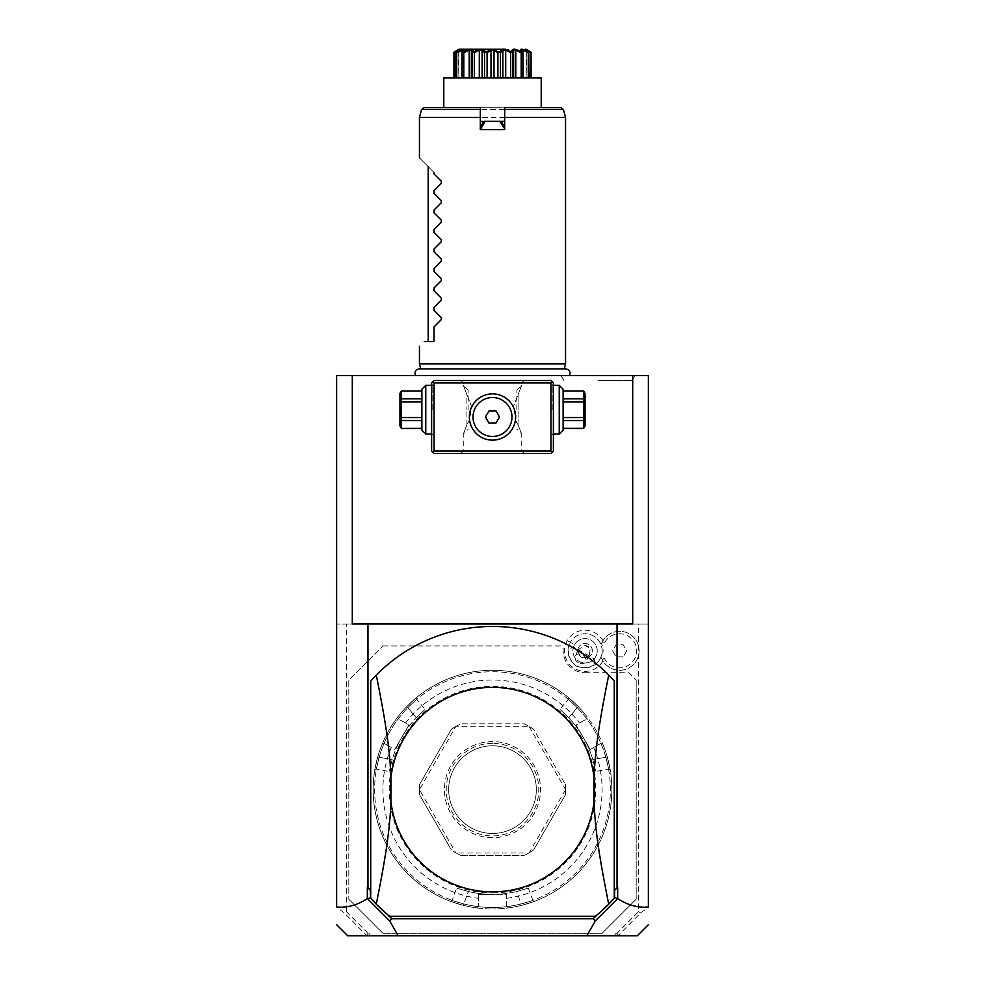 <?xml version="1.0" encoding="UTF-8"?>
<svg xmlns="http://www.w3.org/2000/svg" width="985" height="985" viewBox="0 0 985 985"><rect width="100%" height="100%" fill="white"/><g stroke="black" fill="none" stroke-linecap="round" stroke-linejoin="round"><path stroke-width="0.74" stroke-dasharray="4.92 3.69" d="M352.298 375.593L336.636 375.593L336.636 907.173L344.368 912.996L346.375 911.617L346.375 624.01L336.636 624.01L632.702 624.01L352.298 624.01L352.298 375.593L648.364 375.593L648.364 624.01L346.375 624.01M492.5 375.593L569.379 375.593L492.5 375.593M596.073 375.593L598.351 375.593M599.84 375.593L601.736 375.593L599.84 375.593M592.293 375.593L590.409 375.593M590.421 375.593L594.017 375.593M346.375 911.617L368.07 933.312L369.03 933.312L370.742 935.75L369.03 933.312M632.702 375.593L632.702 624.01L648.364 624.01L648.364 907.173L640.632 912.996L617.989 935.75L614.258 935.75L615.97 933.312L614.258 935.75L367.011 935.75L344.368 912.996M615.97 933.312L616.93 933.312L638.625 911.617L638.625 624.01M602.094 933.312L636.187 899.219L602.094 933.312L382.906 933.312L602.094 933.312M348.813 899.219L382.906 933.312L348.813 899.219L348.813 680.032L382.906 645.938L348.813 680.032L348.813 899.219M382.906 645.938L560.687 645.938L563.125 648.364L563.125 650.802A21.916 21.916 0 0 0 585.041 672.718A21.916 21.916 0 0 1 563.125 650.802L563.125 648.364L560.687 645.938L382.906 645.938M585.041 672.718L628.886 672.718L636.187 680.032L628.886 672.718L585.041 672.718M636.187 680.032L636.187 899.219L636.187 680.032M602.857 661.083A20.562 20.562 0 0 1 574.76 668.618A20.562 20.562 0 0 1 586.666 630.302A20.562 20.562 0 0 1 604.248 643.451A17.053 17.053 0 0 1 630.252 637.467A17.053 17.053 0 0 1 630.252 664.136A17.053 17.053 0 0 1 604.248 658.165A20.562 20.562 0 0 1 602.857 661.083M368.07 933.312L366.691 935.319M618.309 935.319L616.93 933.312M595.396 916.272A163.178 163.178 0 0 0 614.271 898.234L614.271 681.004M608.73 675.094A163.178 163.178 0 0 0 370.729 681.004L370.729 898.234A163.178 163.178 0 0 0 388.028 914.966L370.729 897.667M388.028 914.966A163.178 163.178 0 0 0 389.604 916.272M596.972 914.966L614.271 897.667M550.947 380.469L434.053 380.469L431.615 382.906L431.615 451.093L434.053 453.531L550.947 453.531L553.385 451.093L553.385 382.906L550.947 380.469M640.632 912.996L638.625 911.617M492.5 380.469L524.155 380.469L492.5 380.469M553.385 409.698L553.385 384.125L553.385 409.698M492.5 453.531L460.845 453.531L492.5 453.531M431.615 409.698L431.615 384.125L431.615 409.698M469.377 417.775L469.537 419.795L466.927 424.806L469.537 419.795L471.68 406.904L466.927 394.579L466.927 409.698L466.927 394.579C462.027 381.934 462.027 381.934 466.927 394.579C462.027 381.934 462.027 381.934 466.927 394.579L471.68 406.904C477.146 397.989 484.091 393.643 492.5 393.865L491.453 393.889M469.66 420.706L469.783 421.383L469.66 420.706M469.833 421.654L470.054 422.614L469.833 421.654M475.977 433.191L476.912 434.102L475.977 433.191M477.885 434.927L478.87 435.702L477.885 434.927M479.892 436.392L480.914 437.032L479.892 436.392M481.948 437.599L482.995 438.103L481.948 437.599M485.1 438.928L486.159 439.248L485.1 438.928M488.277 439.753L489.336 439.926L488.277 439.753M493.547 393.889L492.5 393.865A23.135 23.135 0 0 1 515.635 417A23.135 23.135 0 0 1 492.5 440.135L493.559 440.11M490.407 393.963L488.326 394.246M486.233 394.726L485.186 395.047M483.106 395.859L482.084 396.339M481.049 396.893L480.027 397.509M478.045 398.937L477.085 399.75M473.625 403.628L472.898 404.712M466.927 424.806L466.927 409.698L466.927 424.806C462.027 437.463 462.027 437.463 466.927 424.806C462.027 437.463 462.027 437.463 466.927 424.806M468.146 409.698L468.146 390.208L468.146 409.698M492.5 382.906L463.27 382.906L492.5 382.906M518.073 394.579C522.973 381.934 522.973 381.934 518.073 394.579C522.973 381.934 522.973 381.934 518.073 394.579L513.32 406.904L518.073 394.579L518.073 409.698L518.073 394.579M492.5 440.135A23.135 23.135 0 0 1 469.365 417A23.135 23.135 0 0 1 492.5 393.865C500.909 393.643 507.854 397.989 513.32 406.904L512.742 405.808M512.101 404.712L511.375 403.628M504.973 397.509L503.951 396.893M502.916 396.339L501.894 395.859M499.814 395.047L498.767 394.726M496.674 394.246L495.627 394.074M495.295 394.037L494.593 393.963M516.854 409.698L516.854 390.208L516.854 409.698M514.121 408.763L515.463 419.795L518.073 424.806L518.073 409.698L518.073 424.806C522.973 437.463 522.973 437.463 518.073 424.806C522.973 437.463 522.973 437.463 518.073 424.806L515.401 420.336M495.664 439.926L496.723 439.753L495.664 439.926M498.841 439.248L499.9 438.928L498.841 439.248M502.005 438.091L503.052 437.599L502.005 438.091M504.086 437.032L505.108 436.392L504.086 437.032M506.13 435.702L507.127 434.927L506.13 435.702M508.088 434.102L509.023 433.191L508.088 434.102M514.946 422.614L515.167 421.654L514.946 422.614M515.217 421.383L515.34 420.706L515.217 421.383M492.5 451.093L521.73 451.093L492.5 451.093M515.561 418.884L515.623 417.775M515.635 417.184L514.453 409.698M471.261 407.839L470.879 408.763M470.547 409.698L469.365 417.184M492.328 436.478A19.478 19.478 0 0 0 492.5 436.49A19.478 19.478 0 0 0 511.978 417.086A19.478 19.478 0 0 0 492.5 397.521A19.478 19.478 0 0 0 473.022 416.914A19.478 19.478 0 0 0 492.328 436.478M496.071 410.942L489.04 410.88L485.47 416.938L488.929 423.058L495.96 423.119L499.53 417.061L496.071 410.942M432.834 409.698L432.834 385.344L432.834 409.698M425.766 434.053L425.766 385.344M421.875 430.149L421.875 389.235M421.875 420.558L421.875 401.88L421.875 428.364L421.875 420.558L401.363 420.558L401.363 401.88L421.875 401.88L421.875 391.02L421.875 401.88M421.875 428.364L401.363 428.45M421.875 391.02L401.363 391.02L401.363 401.88M421.875 417.505L401.363 417.505M421.875 398.839L401.363 398.839M399.959 393.372L399.959 426.012M401.363 428.364L401.363 420.558M552.166 409.698L552.166 385.344L552.166 409.698M559.234 385.344L559.234 434.053M563.125 389.235L563.125 430.149M563.125 417.505L563.125 401.88L563.125 428.364L563.125 420.558L583.637 420.558L583.637 417.505L563.125 417.505L563.125 420.558M563.125 428.364L583.637 428.364L583.637 420.558M563.125 398.839L563.125 401.88L583.637 401.88L583.637 398.839L563.125 398.839L563.125 391.02L563.125 401.88M563.125 391.02L583.637 390.946M583.637 391.02L583.637 398.839M583.637 401.88L583.637 417.505M585.041 426.012L585.041 393.372M492.5 687.333A102.292 102.292 0 0 1 594.792 789.625A102.292 102.292 0 0 1 492.5 891.917A102.292 102.292 0 0 1 390.208 789.625A102.292 102.292 0 0 1 492.5 687.333A102.292 102.292 0 0 1 594.792 789.625A102.292 102.292 0 0 1 492.5 891.917A102.292 102.292 0 0 1 390.208 789.625A102.292 102.292 0 0 1 492.5 687.333M492.5 907.493A117.88 117.88 0 0 1 374.62 789.625A117.88 117.88 0 0 1 492.5 671.745A117.88 117.88 0 0 1 610.38 789.625A117.88 117.88 0 0 1 492.5 907.493M384.015 743.515L382.168 744.143L384.015 743.515A117.88 117.88 0 0 0 379.151 757.268L392.178 759.57A104.718 104.718 0 0 1 416.31 717.769A104.718 104.718 0 0 0 392.178 759.57C388.41 774.85 388.41 774.85 392.178 759.57C388.41 774.85 388.41 774.85 392.178 759.57L379.151 757.268C375.482 772.548 375.482 772.548 379.151 757.268C375.482 772.548 375.482 772.548 379.151 757.268L377.748 756.874C373.684 774.259 373.684 774.259 377.748 756.874C373.684 774.259 373.684 774.259 377.748 756.874L379.151 757.268A117.88 117.88 0 0 1 407.802 707.636C419.204 696.814 419.204 696.814 407.802 707.636C419.204 696.814 419.204 696.814 407.802 707.636L406.756 706.614C419.795 694.413 419.795 694.413 406.756 706.614C419.795 694.413 419.795 694.413 406.756 706.614L407.815 707.636A117.88 117.88 0 0 0 398.334 718.73L408.873 725.034L394.739 749.499L408.873 725.034L398.371 718.976L397.952 716.809A119.333 119.333 0 0 1 406.756 706.614A119.333 119.333 0 0 0 377.748 756.874A119.333 119.333 0 0 1 382.168 744.143A119.333 119.333 0 0 0 476.715 907.911L478.378 906.459L476.715 907.911A119.333 119.333 0 0 1 463.492 905.375A119.333 119.333 0 0 0 492.5 908.958A119.333 119.333 0 0 1 373.167 789.625A119.333 119.333 0 0 1 587.048 716.809L586.629 718.976L587.048 716.809A119.333 119.333 0 0 0 578.244 706.614C565.205 694.413 565.205 694.413 578.244 706.614C565.205 694.413 565.205 694.413 578.244 706.614L577.198 707.636C565.796 696.814 565.796 696.814 577.185 707.636C565.796 696.814 565.796 696.814 577.185 707.636A117.88 117.88 0 0 1 586.666 718.73M478.193 906.631A117.88 117.88 0 0 1 463.849 903.959L463.492 905.375C446.39 900.192 446.39 900.192 463.492 905.375C446.39 900.192 446.39 900.192 463.492 905.375L463.849 903.959C448.766 899.502 448.766 899.502 463.849 903.959C448.766 899.502 448.766 899.502 463.849 903.959L468.367 891.524C453.26 887.153 453.26 887.153 468.367 891.524C453.26 887.153 453.26 887.153 468.367 891.524A104.718 104.718 0 0 0 492.5 894.343L506.622 894.343L506.622 906.459L508.285 907.911L506.622 906.459L506.622 894.343L478.378 894.343L478.378 906.459L478.378 898.308A109.594 109.594 0 0 1 391.316 747.516L384.248 743.441L391.316 747.516M398.334 718.73L397.952 716.809A119.333 119.333 0 0 1 611.833 789.625A119.333 119.333 0 0 1 492.5 908.958A119.333 119.333 0 0 0 521.508 905.375L521.151 903.959A117.88 117.88 0 0 1 463.849 903.959L468.367 891.524A104.718 104.718 0 0 0 516.633 891.524A104.718 104.718 0 0 1 492.5 894.343L478.378 894.343L478.378 898.308M506.622 898.308A109.594 109.594 0 0 0 593.684 747.516L600.751 743.441L602.832 744.143A119.333 119.333 0 0 1 508.285 907.911A119.333 119.333 0 0 0 521.508 905.375C538.61 900.192 538.61 900.192 521.508 905.375C538.61 900.192 538.61 900.192 521.508 905.375L521.151 903.959A117.88 117.88 0 0 1 506.807 906.631M602.832 744.143A119.333 119.333 0 0 1 607.252 756.874C611.316 774.259 611.316 774.259 607.252 756.874C611.316 774.259 611.316 774.259 607.252 756.874A119.333 119.333 0 0 0 578.244 706.614L577.185 707.636A117.88 117.88 0 0 1 605.849 757.268C609.518 772.548 609.518 772.548 605.849 757.268C609.518 772.548 609.518 772.548 605.849 757.268L592.822 759.57C596.59 774.838 596.59 774.838 592.822 759.57C596.59 774.838 596.59 774.838 592.822 759.57A104.718 104.718 0 0 0 583.194 737.26L576.126 725.034L586.629 718.976L576.126 725.034L590.261 749.499L600.751 743.441L602.832 744.143M600.985 743.515A117.88 117.88 0 0 1 605.849 757.268L592.822 759.57A104.718 104.718 0 0 0 568.69 717.769C557.338 706.873 557.338 706.873 568.69 717.769C557.338 706.873 557.338 706.873 568.69 717.769A104.718 104.718 0 0 1 583.194 737.26L590.261 749.499L593.684 747.516M607.252 756.874L605.849 757.268L607.252 756.874M405.438 723.052A109.594 109.594 0 0 1 579.562 723.052M528.945 852.948A73.062 73.062 0 0 0 529.117 852.85L533.525 850.08A73.062 73.062 0 0 1 524.352 855.386L528.945 852.948L456.055 852.948L460.648 855.386A73.062 73.062 0 0 1 451.475 850.08L455.883 852.85L419.438 789.711A73.062 73.062 0 0 1 419.438 789.527L455.883 726.401A73.062 73.062 0 0 1 456.055 726.302L528.945 726.302L524.352 723.864L460.648 723.864L524.352 723.864A73.062 73.062 0 0 1 533.525 729.159L565.365 784.331L533.525 729.159L529.117 726.401A73.062 73.062 0 0 0 528.945 726.302M419.438 789.711L419.635 794.92L451.475 850.08L419.635 794.92A73.062 73.062 0 0 1 419.635 784.331L451.475 729.159L419.635 784.331L419.438 789.527M455.883 726.401L451.475 729.159A73.062 73.062 0 0 1 460.648 723.864L456.055 726.302M565.365 784.331A73.062 73.062 0 0 1 565.365 794.92L533.525 850.08L565.365 794.92L565.562 789.711A73.062 73.062 0 0 0 565.562 789.527L565.365 784.331M460.648 855.386L524.352 855.386L460.648 855.386M416.31 717.769C427.65 706.873 427.65 706.873 416.31 717.769C427.65 706.873 427.65 706.873 416.31 717.769L407.815 707.636L416.31 717.769M565.562 789.711L529.117 852.85M529.117 726.401L565.562 789.527M492.5 743.355A46.27 46.27 0 0 0 446.23 789.625A46.27 46.27 0 0 0 492.5 835.896A46.27 46.27 0 0 0 538.77 789.625A46.27 46.27 0 0 0 492.5 743.355M492.5 745.78A43.833 43.833 0 0 0 448.667 789.625A43.833 43.833 0 0 0 492.5 833.458A43.833 43.833 0 0 0 536.332 789.625A43.833 43.833 0 0 0 492.5 745.78A43.833 43.833 0 0 1 536.332 789.625A43.833 43.833 0 0 1 492.5 833.458A43.833 43.833 0 0 1 448.667 789.625A43.833 43.833 0 0 1 492.5 745.78M492.5 837.681A48.056 48.056 0 0 1 444.444 789.625A48.056 48.056 0 0 1 492.5 741.57A48.056 48.056 0 0 1 540.556 789.625A48.056 48.056 0 0 1 492.5 837.681M516.633 891.524C531.752 887.153 531.752 887.153 516.633 891.524C531.752 887.153 531.752 887.153 516.633 891.524L521.151 903.959C536.234 899.502 536.234 899.502 521.151 903.959C536.234 899.502 536.234 899.502 521.151 903.959L516.633 891.524M574.501 644.719A12.177 12.177 0 0 0 578.958 661.354A12.177 12.177 0 0 0 595.593 656.896A12.177 12.177 0 0 0 591.135 640.262A12.177 12.177 0 0 0 574.501 644.719A12.177 12.177 0 0 1 591.135 640.262A12.177 12.177 0 0 1 595.593 656.896A12.177 12.177 0 0 1 578.958 661.354A12.177 12.177 0 0 1 574.501 644.719L567.237 640.521M604.248 658.165L602.34 659.79L601.552 658.066A18.038 18.038 0 0 0 601.552 643.537L602.34 641.814L604.248 643.451M594.164 658.879L594.731 664.838A17.053 17.053 0 0 0 599.816 659.322A17.053 17.053 0 0 1 576.52 665.564A17.053 17.053 0 0 1 570.278 642.282A17.053 17.053 0 0 0 568.049 649.435L573.492 646.948A12.177 12.177 0 0 1 591.135 640.262A12.177 12.177 0 0 1 594.164 658.879L573.492 646.948M599.816 659.322A17.053 17.053 0 0 0 593.573 636.039A17.053 17.053 0 0 0 570.278 642.282A17.053 17.053 0 0 1 593.573 636.039A17.053 17.053 0 0 1 599.816 659.322M594.731 664.838C579.02 671.511 570.13 666.377 568.049 649.435M578.232 662.609A6.095 4.309 -150 0 1 575.117 655.838A6.095 4.309 -150 0 1 582.541 655.148A6.095 4.309 -150 0 1 585.656 661.92A6.095 4.309 -150 0 1 578.232 662.609M587.725 657.598L581.396 657.13L577.826 651.873A7.301 7.301 0 0 1 578.724 647.145A7.301 7.301 0 0 0 581.396 657.13A7.301 7.301 0 0 0 591.369 654.459A7.301 7.301 0 0 0 588.698 644.473A7.301 7.301 0 0 0 578.724 647.145A7.301 7.301 0 0 1 588.698 644.473A7.301 7.301 0 0 1 587.725 657.598L589.264 655.678L590.286 648.536A6.095 4.309 30 0 0 587.7 646.197A6.095 4.309 -150 0 0 584.388 645.138L578.712 649.595L577.826 651.873M584.388 645.138L590.286 648.536M602.34 641.814A19.478 19.478 0 0 1 631.939 635.694A19.478 19.478 0 0 1 631.939 665.909A19.478 19.478 0 0 1 602.34 659.79M601.552 643.537A19.478 19.478 0 0 1 631.434 635.3A19.478 19.478 0 0 1 631.434 666.303A19.478 19.478 0 0 1 601.552 658.066M623.148 656.896L616.117 656.896L612.596 650.802L616.117 644.719L623.148 644.719L626.657 650.802L623.148 656.896L616.117 656.896L612.596 650.802L616.117 644.719L623.148 644.719L626.657 650.802L623.148 656.896M492.5 369.19L564.146 369.19L492.5 369.19M565.562 363.908L419.438 363.908M565.562 117.449L539.115 117.449M504.677 117.449L479.781 117.449M504.677 107.697L504.677 129.614L480.323 129.614L480.323 107.697L443.792 107.697L541.208 107.697L423.919 107.697M484.571 121.278L480.323 121.278M504.677 121.278L500.429 121.278M443.792 77.926L541.208 77.926M497.905 77.926L484.521 77.926L497.905 77.926L497.905 52.821L498.964 52.168C495.689 49.989 493.534 49.053 492.5 49.373L492.229 49.385M484.521 77.926L472.086 77.926L484.521 77.926L484.521 52.821L485.568 52.168L487.095 52.821L487.095 77.926M472.086 77.926L462.125 77.926L472.086 77.926L472.086 52.821L472.911 51.503M462.125 77.926L455.821 77.926L463.418 77.926L462.113 77.926L462.125 52.821L463.504 50.888M455.821 77.926L458.838 77.926L453.925 77.926L458.838 77.926L455.821 77.926L455.821 52.821L458.838 49.989L458.838 77.926L458.308 50.432M500.478 77.926L512.914 77.926L500.478 77.926L500.478 52.821L502.867 49.989L502.867 77.926M512.914 77.926L522.875 77.926L512.914 77.926L513.333 52.476M522.875 77.926L529.179 77.926L521.582 77.926L522.887 77.926L522.887 52.747L522.887 77.926M529.179 77.926L526.162 77.926L531.075 77.926L526.162 77.926L529.179 77.926L529.179 52.821L526.162 49.989L526.162 77.926L526.692 50.432M500.478 52.821L498.964 52.168M502.867 49.989L505.699 49.989L505.699 77.926M505.699 49.989L510.649 52.821L510.649 77.926M510.649 52.821L511.572 52.168L512.914 52.821M513.357 52.451L513.493 77.926L513.493 49.989L515.795 49.989L515.795 77.926M515.795 49.989L521.188 52.821L521.188 77.926M521.188 52.821L521.582 52.02M521.582 51.085L521.89 52.168M522.21 52.168L521.582 49.989L521.582 77.926L521.582 49.989L523.084 49.989L523.084 77.926M523.084 49.989L528.28 52.821L528.28 77.926M528.28 52.821L528.662 52.168L526.162 50.974M527.591 50.74L526.162 49.989L528.662 52.168M528.834 52.168L526.162 49.989M527.8 50.9L528.859 51.688M530.398 52.587L531.05 52.821L531.05 77.926M463.418 52.02L463.812 52.821L469.205 49.989L471.507 49.989L471.507 77.926L471.359 51.232L472.086 52.821M459.995 50.444L456.338 52.168L456.72 52.821L463.418 49.989L463.418 77.926L463.418 49.989L462.113 52.747L462.113 77.926M455.156 52.316L453.95 52.821L453.95 77.926M456.474 51.454L458.838 49.989L455.821 52.821L458.838 49.976M456.72 52.821L456.72 77.926M461.916 49.989L461.916 77.926M463.812 52.821L463.812 77.926M469.205 49.989L469.205 77.926M474.351 77.926L474.351 52.821L472.997 52.168M474.351 52.821L479.301 49.989L479.301 77.926M479.301 49.989L482.133 49.989L482.133 77.926M482.133 49.989L484.521 52.821M487.095 52.821L490.998 49.989L490.998 77.926M490.998 49.989L494.002 49.989L494.002 77.926M494.002 49.989L497.905 52.821M490.764 49.632L486.036 52.168M526.015 49.25L505.724 49.25M521.077 51.774L520.289 51.405M518.886 50.777L518.036 50.42M514.601 49.398L513.554 49.447M512.902 49.779L512.372 50.543M512.335 50.617L512.101 51.479M510.292 51.491L509.651 51.171M508.913 50.814L507.903 50.37M506.549 49.853L505.071 49.472M504.862 49.435L503.36 49.422M502.165 49.779L501.463 50.198M501.033 50.518L500.06 51.442M484.398 50.888L483.426 50.124M483.376 50.087L481.837 49.459M481.296 49.385L480.249 49.422M479.35 49.595L477.466 50.21M476.74 50.518L475.583 51.06M475.361 51.171L474.044 51.836M466.779 50.494L466.114 50.777M463.812 50.087L462.851 49.422M461.62 49.792L460.611 50.186M445.885 117.449L419.438 117.449M434.053 173.939L434.053 172.486C414.266 152.7 414.266 152.7 434.053 172.486L434.053 173.939L434.053 172.486C426.197 164.643 426.197 164.643 434.053 172.486M434.053 326.897L434.053 341.5L428.204 341.5L434.053 341.5L434.053 326.897L434.053 341.5L424.313 341.5M441.403 319.534L441.329 317.601M434.053 310.324L434.053 307.418M441.403 300.056L441.329 298.123M441.305 300.154L441.403 298.196M434.053 290.834L434.053 287.928M441.403 280.565L441.329 278.632M441.305 280.676L441.403 278.718M434.053 271.355L434.053 268.449M441.403 261.087L441.329 259.153M441.305 261.197L441.403 259.24M434.053 251.877L434.053 248.959M441.403 241.596L441.329 239.675M441.305 241.707L441.403 239.749M434.053 232.386L434.053 229.48M441.403 222.118L441.329 220.184M441.305 222.228L441.403 220.271M434.053 212.908L434.053 209.99M441.403 202.627L441.329 200.706M441.305 202.738L441.403 200.78M434.053 193.417L434.053 190.511M441.403 183.148L441.329 181.215M441.305 183.259L441.403 181.302M441.305 319.645L441.502 317.81M597.957 380.469L632.05 380.469L597.957 380.469M492.5 892.89A103.265 103.265 0 0 0 595.765 789.625A103.265 103.265 0 0 0 492.5 686.36A103.265 103.265 0 0 0 389.235 789.625A103.265 103.265 0 0 0 492.5 892.89M568.69 717.769L577.198 707.636L568.69 717.769M421.568 109.507L563.432 109.507M468.146 390.208L463.27 385.344L463.27 382.906L460.845 380.469M516.854 390.208L521.73 385.344L521.73 382.906L524.155 380.469M524.155 453.531L521.73 451.093L521.73 434.053L516.854 429.177M460.845 453.531L463.27 451.093L463.27 434.053L468.146 429.177M431.615 385.344L432.834 385.344L431.615 384.125M431.615 434.053L432.834 434.053L431.615 435.271M553.385 385.344L552.166 385.344L553.385 384.125M553.385 434.053L552.166 434.053L553.385 435.271M450.293 901.25L452.189 900.376L456.683 888.027M610.269 770.356L608.57 769.162L595.63 771.44M568.074 697.257L568.259 699.338L559.812 709.397M416.926 697.257L416.741 699.338L425.188 709.397M374.731 770.356L376.43 769.162L389.37 771.44M528.317 888.027L532.811 900.376L534.707 901.25M578.712 649.595L575.117 655.838M589.264 655.678L585.656 661.92M420.767 368.882L564.233 368.882M513.641 77.926L513.641 51.232M471.359 77.926L471.359 51.232M525.867 49.681L526.987 50.838L525.867 49.681M563.863 380.469L561.056 375.593M632.05 380.469L634.869 375.593"/><path stroke-width="1.48" d="M367.491 898.714L367.331 898.603C357.161 905.215 346.929 908.01 336.636 906.976L336.636 375.593L648.364 375.593L648.364 906.976C638.071 908.01 627.839 905.215 617.669 898.603L595.297 920.926L586.851 935.75L398.149 935.75L389.703 920.926L367.491 898.714L370.729 897.667M598.351 375.593L596.073 375.593M594.017 375.593L592.293 375.593M398.149 935.75L347.668 935.75L336.636 924.706M586.851 935.75L637.332 935.75L648.364 924.706M614.603 890.403L617.669 887.042L614.603 890.403L614.603 897.335L617.509 898.714M617.669 898.603L617.669 887.042M352.298 375.593L352.298 624.01L367.959 624.01L367.959 887.042L370.397 890.403L370.397 897.335M367.959 624.01L617.041 624.01L617.041 887.042M614.271 681.004A163.178 163.178 0 0 0 376.27 675.094L370.729 681.004L370.729 898.234L376.27 904.144A163.178 163.178 0 0 0 389.604 916.272L595.396 916.272A163.178 163.178 0 0 0 608.73 904.144L614.271 898.234L614.271 681.004L608.73 675.094C598.227 726.979 595.149 751.887 594.041 777.288A102.292 102.292 0 0 0 390.959 777.288C389.764 750.939 386.699 726.721 376.27 675.094M370.397 890.403L367.331 887.042L367.331 898.603M367.959 887.042L367.331 887.042M389.321 916.272L391.759 918.697L389.703 920.926M388.028 914.966L389.198 916.395M388.656 915.594L389.137 916.272M595.863 916.272L596.972 914.966M595.297 920.926L593.241 918.697L595.679 916.272M593.241 918.697L391.759 918.697M376.27 904.144C386.773 852.271 389.851 827.363 390.959 801.962L390.959 777.288M608.73 904.144C598.301 852.53 595.236 828.311 594.041 801.962L594.041 777.288M595.396 916.272L389.604 916.272M390.959 801.962A102.292 102.292 0 0 0 594.041 801.962M596.344 915.594L595.802 916.395M617.041 624.01L632.702 624.01L632.702 375.593M552.166 381.688L550.947 380.469L434.053 380.469L431.615 382.906L431.615 451.093L434.053 453.531L550.947 453.531L553.385 451.093L553.385 382.906L552.166 381.688L550.947 382.906L434.053 382.906L432.834 381.688M434.053 382.906L434.053 451.093L550.947 451.093L550.947 382.906M550.947 451.093L552.166 452.312M492.5 440.135A23.135 23.135 0 0 1 469.365 417A23.135 23.135 0 0 1 492.5 393.865A23.135 23.135 0 0 1 515.635 417A23.135 23.135 0 0 1 492.5 440.135L493.559 440.11M434.053 451.093L432.834 452.312M470.67 424.646L470.953 425.446L470.67 424.646M471.901 427.552L471.495 426.69M471.544 426.813L471.913 427.564M472.098 427.921L472.738 429.029L472.098 427.921M473.453 430.137L475.977 433.191L473.453 430.137M476.912 434.102L477.885 434.927L476.912 434.102M478.87 435.702L479.892 436.392L478.87 435.702M480.914 437.032L481.948 437.599L480.914 437.032M484.054 438.534L485.1 438.928L484.054 438.534M487.218 439.532L488.277 439.753L487.218 439.532M490.382 440.036L491.441 440.11L490.382 440.036M491.453 393.889L490.407 393.963M488.326 394.246L487.279 394.456M487.083 394.505L486.233 394.726M485.186 395.047L484.152 395.428M483.955 395.502L483.106 395.859M482.084 396.339L481.049 396.893M480.027 397.509L479.215 398.063M479.03 398.186L478.045 398.937M477.085 399.75L476.211 400.563M476.149 400.636L474.524 402.434M474.413 402.582L473.625 403.628M472.898 404.712L471.261 407.839M512.742 405.808L512.101 404.712M511.375 403.628L510.587 402.582M510.452 402.397L508.851 400.636M508.728 400.501L507.915 399.75M507.731 399.59L504.973 397.509M503.951 396.893L502.916 396.339M501.894 395.859L501.193 395.564M500.848 395.428L499.814 395.047M498.767 394.726L498.016 394.529M497.721 394.456L496.674 394.246M494.593 393.963L493.547 393.889M496.723 439.753L497.782 439.532L496.723 439.753M499.9 438.928L500.946 438.534L499.9 438.928M503.052 437.599L504.086 437.032L503.052 437.599M505.108 436.392L506.13 435.702L505.108 436.392M507.127 434.927L508.088 434.102L507.127 434.927M509.023 433.191L509.922 432.23L509.023 433.191M510.772 431.196L511.547 430.137L510.772 431.196M512.262 429.029L512.902 427.921L512.262 429.029M513.936 425.717L513.456 426.813M513.542 426.628L514.01 425.52M512.138 429.238L511.732 429.866M515.463 419.795L515.561 418.884M492.328 436.478A19.478 19.478 0 0 0 511.978 417.172A19.478 19.478 0 0 0 492.672 397.521A19.478 19.478 0 0 0 473.022 416.827A19.478 19.478 0 0 0 492.328 436.478M496.071 410.942L489.04 410.88L485.47 416.938L488.929 423.058L495.96 423.119L499.53 417.061L496.071 410.942M425.766 434.053L421.875 430.149L421.875 389.235L425.766 385.344L425.766 434.053L431.615 434.053M421.875 391.02L401.363 390.946L399.959 393.372L399.959 426.012L401.363 428.45L421.875 428.364M421.875 398.839L401.363 398.839L401.363 391.02M421.875 401.88L401.363 401.88L401.363 398.839M421.875 417.505L401.363 417.505L401.363 401.88M421.875 420.558L401.363 420.558L401.363 417.505M401.363 420.558L401.363 428.364M559.234 385.344L563.125 389.235L563.125 430.149L559.234 434.053L559.234 385.344L553.385 385.344M563.125 401.88L583.637 401.88L583.637 428.45L585.041 426.012L585.041 393.372L583.637 390.946L563.125 391.02M563.125 417.505L583.637 417.505M563.125 398.839L583.637 398.839L583.637 401.88M583.637 398.839L583.637 391.02M563.125 428.364L583.637 428.364M563.125 420.558L583.637 420.558M420.767 368.882L419.438 363.908L565.562 363.908L565.562 117.437L504.677 117.449L539.115 117.449M480.323 128.813L480.323 129.614L504.677 129.614L504.677 107.697L561.081 107.697L504.677 107.697M480.323 127.188L483.315 122.005L480.323 128.001M483.709 121.783L485.248 121.278L480.323 129.614L480.323 107.697L423.919 107.697L421.568 109.507L419.438 117.437L480.323 117.449M481.086 125.858L480.323 123.839M480.323 121.278L484.127 121.537M504.677 128.813L499.752 121.278L504.677 121.278M499.752 121.278L485.248 121.278M504.677 128.001L501.685 122.005L500.429 121.278L484.571 121.278M501.267 121.771L503.914 125.858L504.677 123.839M504.677 127.188L503.914 125.858M541.208 107.697L541.208 77.926L443.792 77.926L443.792 107.697M526.692 50.432L531.05 52.821L531.075 52.168L531.05 77.926M526.692 49.989L526.002 49.829M528.662 52.168L528.28 52.821L523.084 49.989L521.582 49.989L522.21 52.168C519.083 48.203 521.237 48.203 528.662 52.168L529.179 77.926M528.28 52.821L528.28 77.926M523.084 49.989L523.084 77.926M522.887 77.926L522.887 52.747L522.875 77.926M521.89 52.168L521.188 52.821L515.795 49.989L513.493 49.989L512.914 52.821L512.003 52.168C511.375 48.203 514.675 48.203 521.89 52.168L522.21 52.168M521.188 52.821L521.188 77.926M515.795 49.989L515.795 77.926M512.914 52.821L512.914 77.926M510.292 51.491L511.572 52.168L510.649 52.821L505.699 49.989L502.867 49.989L500.478 52.821L499.432 52.168C501.402 48.203 505.453 48.203 511.572 52.168L512.003 52.168M510.649 52.821L510.649 77.926M505.699 49.989L505.699 77.926M502.867 49.989L502.867 77.926M500.478 52.821L500.478 77.926M498.964 52.168L497.905 52.821L494.002 49.989L490.998 49.989L487.095 52.821L486.036 52.168C489.311 49.989 491.466 49.053 492.5 49.373L498.964 52.168L500.06 51.442M497.905 52.821L497.905 77.926M494.002 49.989L494.002 77.926M490.998 49.989L490.998 77.926M487.095 52.821L487.095 77.926M485.31 51.873L484.521 52.821L482.133 49.989L479.301 49.989L474.351 52.821L473.428 52.168C479.56 48.203 483.598 48.203 485.568 52.168L486.036 52.168M484.521 52.821L484.521 77.926M482.133 49.989L482.133 77.926M479.301 49.989L479.301 77.926M474.351 52.821L474.351 77.926M472.997 52.168L472.086 52.821L471.507 49.989L469.205 49.989L463.812 52.821L463.11 52.168C470.325 48.203 473.625 48.203 472.997 52.168L474.044 51.836M472.086 52.821L472.086 77.926M469.205 49.989L469.205 77.926M463.812 52.821L463.812 77.926M462.79 52.168L463.418 49.989L456.72 52.821L456.338 52.168C463.763 48.203 465.917 48.203 462.79 52.168L463.11 52.168M462.113 77.926L462.113 52.747L462.125 77.926M461.916 49.989L461.916 77.926M456.72 52.821L456.72 77.926M458.973 49.853L453.925 52.168C460.672 48.203 461.423 48.203 456.166 52.168L456.338 52.168M459.133 49.681L455.821 52.821L455.821 77.926M456.412 50.764L453.925 52.168L453.95 77.926M455.858 51.873L456.474 51.454M505.724 49.25L492.5 49.25C535.741 49.25 535.741 49.25 492.5 49.25L479.276 49.25M526.015 49.25L531.075 52.168C524.328 48.203 523.577 48.203 528.834 52.168L525.867 49.681M531.075 77.926L531.075 52.168L528.317 50.617M527.431 50.136L526.741 49.792M525.485 50.666L524.352 50.173M522.555 49.521L521.545 49.385M520.289 51.405L518.886 50.777M518.036 50.42L516.349 49.804M509.651 51.171L508.913 50.814M507.275 50.112L506.549 49.853M503.36 49.422L502.559 49.632M478.969 49.25L458.985 49.25L453.925 52.168L453.925 77.926M492.5 49.25C449.258 49.25 449.258 49.25 492.5 49.25M477.466 50.21L476.74 50.518M472.825 51.109L471.815 49.595M469.032 49.693L468.294 49.927M467.9 50.063L466.779 50.494M466.114 50.777L464.711 51.405M464.464 51.516L463.418 52.02M460.611 50.186L459.995 50.444M458.173 49.829L456.868 50.518M479.781 117.449L445.885 117.449M434.053 172.486C414.266 152.7 414.266 152.7 434.053 172.486C426.197 164.643 426.197 164.643 434.053 172.486L434.053 173.939L441.305 181.191L441.305 183.259L434.053 190.511L441.403 183.148M434.053 193.417L441.305 200.669L441.305 202.738L441.305 200.669L434.053 193.417L441.305 200.669L434.053 193.417L434.053 190.511L441.305 183.259L441.305 181.191L434.053 173.939M434.053 212.908L441.305 220.16L441.305 222.228L441.305 220.16L434.053 212.908L441.305 220.16L434.053 212.908L434.053 209.99L441.403 202.627M434.053 232.386L441.305 239.638L441.305 241.707L441.305 239.638L434.053 232.386L441.305 239.638L434.053 232.386L434.053 229.48L441.403 222.118M434.053 251.877L441.305 259.129L441.305 261.197L441.305 259.129L434.053 251.877L441.305 259.129L434.053 251.877L434.053 248.959L441.403 241.596M434.053 271.355L441.305 278.607L441.305 280.676L441.305 278.607L434.053 271.355L441.305 278.607L434.053 271.355L434.053 268.449L441.403 261.087M434.053 290.834L441.305 298.098L441.305 300.154L441.305 298.098L434.053 290.834L441.305 298.098L434.053 290.834L434.053 287.928L441.403 280.565M434.053 310.324L441.305 317.576L441.305 319.645L441.305 317.576L434.053 310.324L441.305 317.576L434.053 310.324L434.053 307.418L441.403 300.056M424.313 341.5C417.775 348.025 417.775 348.025 424.313 341.5C417.775 348.025 417.775 348.025 424.313 341.5L434.053 341.5L434.053 326.897L441.403 319.534M441.305 319.645L434.053 326.897M441.305 300.154L434.053 307.418M441.305 280.676L434.053 287.928M441.305 261.197L434.053 268.449M441.305 241.707L434.053 248.959M441.305 222.228L434.053 229.48M441.305 202.738L434.053 209.99M441.305 183.259L434.053 190.511M480.323 109.507L421.568 109.507M561.081 107.697L563.432 109.507L504.677 109.507M425.766 385.344L431.615 385.344M421.875 390.946L401.363 390.946M421.875 428.45L401.363 428.45M559.234 434.053L553.385 434.053M563.125 390.946L583.637 390.946M563.125 428.45L583.637 428.45M415.621 375.593C414.168 371.985 415.375 369.744 419.241 368.882L565.759 368.882C569.625 369.744 570.832 371.985 569.379 375.593M564.233 368.882L565.562 363.908M513.641 77.926L513.641 51.232M471.359 77.926L471.359 51.232M563.432 109.507L565.562 117.437M419.438 363.908L419.438 346.375M419.438 157.871L419.438 117.437M428.204 166.637L428.204 341.5"/></g></svg>
